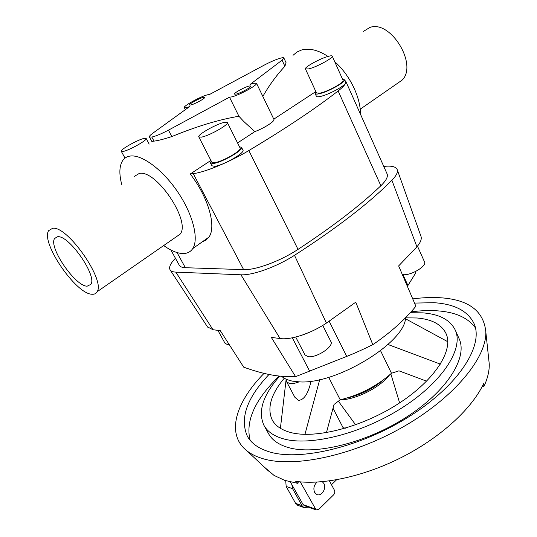 <?xml version="1.0" encoding="UTF-8"?>
<svg xmlns="http://www.w3.org/2000/svg" width="537" height="537" viewBox="0 0 537 537"><rect width="100%" height="100%" fill="white"/><g stroke="black" fill="none" stroke-linecap="round" stroke-linejoin="round"><path stroke-width="0.81" d="M209.41 94.546L207.557 94.794C200.865 96.298 182.895 106.185 184.298 107.622L186.44 107.628L189.44 106.695L152.528 133.418C150.206 135.149 149.165 136.317 149.414 136.922L151.817 137.056L153.991 141.13C158.193 140.613 164.147 139.083 171.847 136.552C196.79 126.309 219.15 119.543 238.918 116.247L229.487 97.177L231.601 96.915C239.025 95.358 258.169 84.839 256.505 83.255L253.585 83.289L250.175 84.369L282.066 60.184L284.899 66.259L286.067 62.728L283.858 57.983C283.61 57.546 282.435 57.62 280.341 58.204C275.984 59.479 270.682 61.742 264.439 65.004L209.41 94.546M249.195 86.014L250.907 86.001C251.873 86.947 240.549 93.176 236.112 94.123L234.474 94.116C233.561 93.136 244.691 87.014 249.195 86.014M203.335 97.365L204.698 97.351C205.597 98.164 194.669 104.178 190.763 105.004L189.467 104.997C188.615 104.158 199.375 98.237 203.335 97.365M415.336 271.615L415.799 272.816L407.388 286.375M372.806 344.68C362.26 349.829 353.561 353.735 346.721 356.4L295.585 376.652L271.313 337.39L280.086 338.545C290.671 340.169 311.326 333.37 326.422 323.073L355.769 302.19L372.806 344.68C390.359 332.705 404.717 319.898 415.886 306.251L398.649 265.922L416.913 246.819C420.484 242.637 421.854 239.18 421.021 236.434L420.921 236.139M207.49 326.899L212.981 329.718L220.298 330.678L243.711 367.167C253.719 370.772 262.667 373.302 270.561 374.759C278.455 376.289 286.798 376.92 295.585 376.652M286.396 379.437L286.604 381.747L289.396 383.485C291.96 383.921 295.196 383.378 299.102 381.847L292.135 381.109L286.396 379.437L281.213 376.249M417.477 246.154L424.532 261.942C427.022 265.916 411.651 275.327 403.589 274.716L402.361 274.602M322.757 325.422L330.886 341.579C334.209 346.432 316.139 358.36 307.97 356.628L304.949 354.883L295.706 337.035M229.084 344.365L227.01 344.345L224.963 343.197L217.908 330.369M238.918 116.247L243.697 121.409L254.82 131.612L237.562 142.936M327.993 56.432C318.24 50.082 309.473 47.921 301.693 49.961L296.974 52.022L293.048 55.298M134.351 176.398L139.197 173.485C156.18 169.168 191.219 221.513 180.13 234.139L175.874 237.092M91.941 294.242C94.337 294.457 96.049 293.632 97.069 291.772C105.735 280.569 67.575 225.634 52.666 228.265L48.625 230.662C40.55 242.583 75.959 294.128 91.941 294.242M363.509 31.347L369.899 27.434C390.708 19.688 418.041 64.823 402.153 80.094L396.487 84.027M149.414 136.922L151.864 141.513L153.991 141.13M121.704 184.399C118.959 173.726 119.315 165.738 122.772 160.442C124.443 158.093 126.752 156.656 129.699 156.126C141.305 153.904 162.557 169.424 177.774 192.011C193.065 214.565 199.106 239.166 192.696 248.638C190.487 251.94 187.245 253.571 182.969 253.545C177.364 253.397 170.941 250.732 163.691 245.55M87.148 286.194C75.254 286.349 48.458 247.389 54.566 238.522L57.694 236.716C68.991 235.018 97.331 275.89 90.894 284.341L87.148 286.194M305.446 68.937L316.501 92.995L319.898 93.163C327.664 91.706 344.707 82.295 343.069 80.396L332.228 56.137C331.973 55.667 330.785 55.7 328.678 56.244C320.811 58.144 304.056 67.279 305.446 68.937L308.775 68.89C316.481 67.132 333.739 57.734 332.228 56.137M344.412 79.771L345.6 82.436C347.419 84.564 328.671 94.928 320.133 96.492C317.944 96.935 316.702 96.861 316.4 96.277L315.179 93.633C315.481 94.21 316.723 94.27 318.904 93.821C327.442 92.223 346.217 81.859 344.412 79.771L342.579 79.288M198.804 136.908L211.867 162.281L214.451 162.718C222.029 161.973 242.254 150.38 240.12 148.044L227.352 122.543L224.62 122.342C216.928 123.644 197.012 134.854 198.804 136.908L201.308 137.15C208.792 136.049 229.312 124.503 227.352 122.543M241.536 147.346L242.939 150.145C245.315 152.75 223.07 165.53 214.733 166.295L211.893 165.792L210.457 163.006L213.283 163.483C221.613 162.677 243.892 149.904 241.536 147.346L239.482 146.782M122.906 151.488C128.739 150.655 147.843 139.942 146.158 138.472L144.393 138.351C138.385 139.338 119.758 149.783 121.295 151.34L122.906 151.488M405.522 317.83L417.074 317.991C431.802 319.247 441.434 324.388 445.972 333.423C453.866 349.856 435.379 379.773 398.662 403.515C362.059 427.311 314.883 439.273 290.322 432.413C281.448 429.969 275.421 425.841 272.252 420.035C266.849 408.355 270.816 394.46 284.147 378.343M455.215 329.987L459.101 338.686C467.875 357.065 447.777 390.365 407.261 416.598C366.865 442.891 314.816 455.577 288.013 447.442C278.528 444.616 272.037 440.031 268.554 433.695L263.942 425.351C267.372 431.58 273.816 436.057 283.274 438.783C309.99 446.603 362.153 433.654 402.77 407.348C443.502 381.109 463.854 348.05 455.215 329.987C450.127 319.844 439.313 314.132 422.773 312.849L410.248 312.729M414.53 303.083L434.01 302.707C454.369 303.982 467.673 310.869 473.929 323.361C484.025 344.694 459.907 384.143 410.919 415.463C362.066 446.871 299.807 461.639 268.943 451.718C258.478 448.442 251.296 443.307 247.396 436.312C239.583 418.612 246.785 397.998 269.003 374.457M250.108 440.246C245.328 420.88 255.028 399.488 279.206 376.048M411.033 311.863C420.538 310.601 429.419 310.265 437.682 310.856C455.51 312.145 468.096 317.823 475.44 327.899M488.314 355.226L489.261 364.126C489.408 370.939 487.623 378.417 483.911 386.539L483.582 383.66C472.466 407.838 442.099 436.266 404.005 456.148C365.905 475.997 323.784 485.307 295.746 481.36L297.82 483.354L284.637 480.333L274.038 475.413L264.184 466.975M412.738 298.887C422.257 297.632 431.191 297.236 439.548 297.706C468.338 299.364 483.763 310.769 485.824 331.926C486.703 357.796 454.054 397.897 402.763 427.103C351.547 456.376 292.061 468.338 261.66 458.289C255.84 456.443 250.98 454 247.074 450.966C225.426 434.171 235.817 402.005 264.036 373.363M311.037 381.176C308.198 393.789 303.969 400.179 298.344 400.334L294.833 397.219L286.604 381.747M322.307 481.716L323.878 483.488C326.912 488.462 321.18 497.094 316.595 494.369L314.648 492.402C313.111 488.489 313.93 485.052 317.119 482.092M345.425 428.177L343.083 427.694M290.369 481.964L303.13 504.632L304.539 505.733M285.724 480.689L286.161 486.441L295.598 503.35L298.397 505.532M308.332 507.109L303.821 507.512L302.036 505.693L292.558 488.643L291.819 484.26M336.571 479.789L331.483 484.736M329.429 480.91L334.41 490.187C335.095 491.845 334.813 493.409 333.564 494.866L318.857 509.318L316.105 509.922L300.27 481.87M297.82 483.354L298.31 482.891L297.599 481.595M380.579 350.721L391.473 373.262C376.853 386.17 359.763 395.024 340.216 399.81L328.684 377.296M426.626 381.189L398.951 370.839L391.473 373.262M340.216 399.81L334.034 404.462L326.442 432.654M387.969 344.499L440.407 364.14M286.14 379.33L280.401 428.318M279.777 376.108C262.949 395.037 257.666 411.449 263.942 425.351M304.949 434.359L319.71 379.625M447.798 341.727L405.381 318.709M483.911 386.539L481.964 386.949M211.216 161.019L210.457 163.006M315.998 91.901L315.179 93.633M210.913 160.429L190.226 174.001C208.484 197.354 216.646 226.856 208.913 237.119L206.033 240.106L202.308 241.811M360.522 114.327C360.609 97.291 349.735 74.791 334.692 61.654M262.855 96.445C268.97 85.605 276.313 75.542 284.899 66.259M315.843 91.565L273.789 119.16M171.847 136.552L168.47 130.135L229.487 97.177M151.817 137.056C155.804 136.163 161.355 133.861 168.47 130.135M170.894 250.02L179.298 265.258C180.143 266.775 182.164 267.587 185.359 267.715L243.623 269.628C255.491 270.279 280.173 261.197 298.022 249.383C332.698 226.574 360.314 205.362 380.867 185.755C386.163 180.613 388.231 176.653 387.076 173.854L345.761 81.241C346.513 83.134 343.975 86.37 338.135 90.961C315.528 108.541 285.765 128.403 248.846 150.555C229.829 162.006 204.584 172.411 193.239 173.626L190.226 174.001M254.82 131.612C263.868 128.35 275.239 121.073 273.924 119.436L256.505 83.255M344.62 80.235L345.761 81.241M282.066 60.184L283.858 57.983M383.767 166.436L384.653 166.342C391.923 165.624 396.125 166.765 397.266 169.759C398.018 172.343 396.225 175.847 391.889 180.271C369.268 203.06 336.806 228.077 294.491 255.317C276.528 266.902 252.578 275.508 240.932 274.79L175.827 272.118C172.988 271.99 171.108 271.286 170.189 270.01C168.598 267.426 170.35 263.506 175.438 258.257M309.829 332.141L301.995 335.175M405.542 317.696C405.469 342.351 336.028 384.854 299.102 381.847M346.936 398.058C360.616 394.99 372.792 388.916 383.478 379.84M292.558 488.643L286.161 486.441M302.036 505.693L295.598 503.35M303.13 504.632L315.199 508.995M185.359 267.715L177.035 252.558M243.623 269.628L193.239 173.626M240.932 274.79L280.086 338.545M175.827 272.118L212.981 329.718M407.939 285.489L402.978 274.682M329.154 321.233L346.721 356.4M292.316 337.8L309.54 370.973M294.491 255.317L326.422 323.073M391.889 180.271L416.913 246.819M380.867 185.755L338.135 90.961M298.022 249.383L248.846 150.555M184.298 107.622L185.346 109.655M97.069 291.772L180.13 234.139M57.358 236.736L54.566 238.522M149.179 144.104L146.158 138.472M489.261 364.126L485.824 331.926M355.615 424.827L338.37 401.199M389.446 375.074C379.666 387.761 356.232 399.555 340.042 399.944M399.629 402.884L390.829 373.853M303.821 507.512L297.384 505.156M304.029 505.545L316.105 509.922M333.021 408.241L343.606 428.707M268.601 471.103L247.074 450.966M125.014 158.113L121.295 151.34M208.913 237.119L192.696 248.638M402.153 80.094L360.213 109.199M421.021 236.434L397.266 169.759M207.638 327.127L170.189 270.01"/></g></svg>
